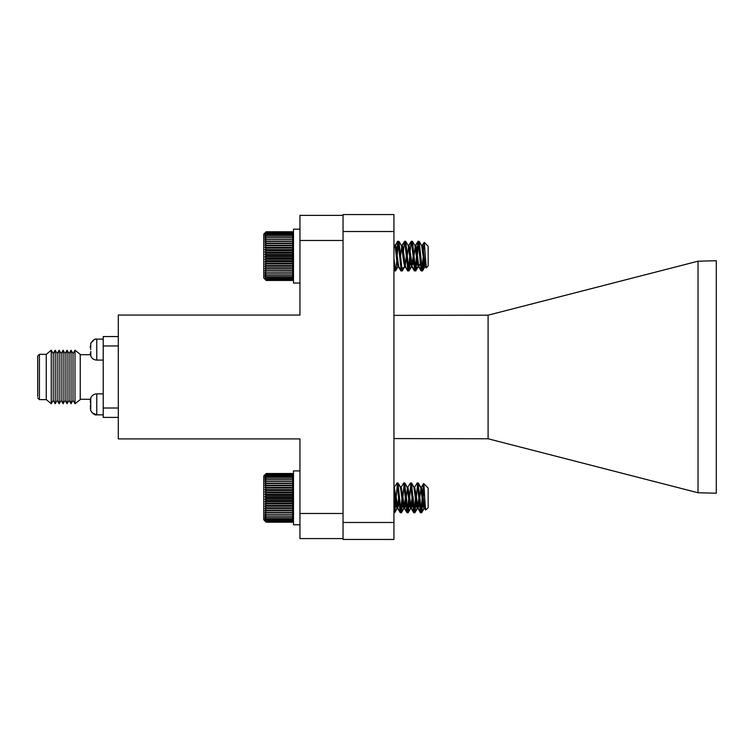 <?xml version="1.0" encoding="UTF-8"?>
<svg xmlns="http://www.w3.org/2000/svg" width="754" height="754" viewBox="0 0 754 754"><rect width="100%" height="100%" fill="white"/><g stroke="black" fill="none" stroke-linecap="round" stroke-linejoin="round"><path stroke-width="1.13" d="M426.18 267.887L425.85 266.888M421.222 270.969L420.77 269.715M423.107 264.466L422.758 267.83M394.295 270.969L393.946 270.252M401.024 270.969L400.562 269.715M407.754 270.969L407.301 269.715M414.493 270.969L414.031 269.715M397.829 241.412L397.198 242.486M404.568 241.412L401.665 245.776M411.298 241.412L408.395 245.776M418.027 241.412L415.124 245.776M292.816 232.298L293.485 233.646L292.269 232.807L293.485 234.353L292.269 233.674L293.485 235.295L292.269 234.786L293.485 236.464L292.269 236.125L293.485 237.849L292.269 237.698L293.485 239.433L292.269 239.461L293.485 241.195L292.269 241.412L293.485 243.127L292.269 243.523L293.485 245.201L292.269 245.766L293.485 247.397L292.269 248.132L293.485 249.687L292.269 250.582L293.485 252.043L292.269 253.09L293.485 254.447L292.269 255.634L293.485 256.86L292.269 258.179L293.485 259.272L292.269 260.705L293.485 261.657L292.269 263.174L293.485 263.966L292.269 265.568L293.485 266.2L292.269 267.868L293.485 268.32L292.269 270.026L293.485 270.309L292.269 272.043L264.965 272.137L266.19 273.872L264.965 273.787L266.19 275.521L264.965 275.248L266.19 276.944L264.965 276.501L266.19 279.103L264.965 278.32L266.19 279.809L264.965 278.876L266.19 280.262L264.965 279.168L266.19 280.441L263.749 278.009L263.749 234.183L266.19 231.761L264.965 232.986L266.19 231.836L264.965 233.184L266.19 232.194L264.965 233.646L266.19 232.807L264.965 234.353L266.19 233.674L264.965 235.295L266.19 234.786L264.965 236.464L266.19 236.125L264.965 237.849L266.19 237.698L264.965 239.433L266.19 239.461L264.965 241.195L266.19 241.412L264.965 243.127L266.19 243.523L264.965 245.201L266.19 245.766L264.965 247.397L266.19 248.132L264.965 249.687L266.19 250.582L264.965 252.043L266.19 253.09L264.965 254.447L266.19 255.634L264.965 256.86L266.19 258.179L264.965 259.272L266.19 260.705L264.965 261.657L266.19 263.174L264.965 263.966L266.19 265.568L264.965 266.2L266.19 267.868L264.965 268.32L266.19 270.026L264.965 270.309L266.19 272.043M424.153 242.449L421.863 245.776M293.485 229.169L299.951 229.169L293.485 229.169L293.485 283.033L299.951 283.033M266.19 522.202L263.749 519.77L263.749 475.944L266.19 473.512L264.965 474.766L266.19 473.653L264.965 475.029L266.19 474.059L264.965 475.538L266.19 474.737L264.965 476.302L266.19 475.661L264.965 477.291L266.19 476.82L264.965 478.517L266.19 478.224L264.965 479.94L266.19 479.836L264.965 481.57L266.19 481.646L264.965 483.38L266.19 483.634L264.965 485.34L266.19 485.774L264.965 487.442L266.19 488.045L264.965 489.657L266.19 490.43L264.965 491.966L266.19 492.899L264.965 494.341L266.19 495.416L264.965 496.745L266.19 497.96L264.965 499.167L266.19 500.505L264.965 501.57L266.19 503.022L264.965 503.936L266.19 505.482L264.965 506.236L266.19 507.857L264.965 508.45L266.19 510.119L264.965 510.543L266.19 512.249L264.965 512.494L266.19 514.228L264.965 514.285L266.19 516.019L264.965 515.896L266.19 517.621L264.965 517.31L266.19 518.997L264.965 518.516L266.19 520.147L264.965 519.487L266.19 521.042L264.965 520.222L266.19 521.693L264.965 520.722L266.19 522.079L264.965 520.957L266.19 522.202L292.269 522.202L293.485 520.986L292.269 522.079L293.485 520.722L292.269 521.693L293.485 520.222L292.269 521.042L293.485 519.487L292.269 520.147L293.485 518.516L292.269 518.997L293.485 517.31L292.269 517.621L293.485 515.896L292.269 516.019L293.485 514.285L292.269 514.228L293.485 512.494L292.269 512.249L293.485 510.543L292.269 510.119L293.485 508.45L292.269 507.857L293.485 506.236L292.269 505.482L293.485 503.936L292.269 503.022L293.485 501.57L292.269 500.505L293.485 499.167L292.269 497.96L293.485 496.745L292.269 495.416L293.485 494.341L292.269 492.899L293.485 491.966L292.269 490.43L293.485 489.657L292.269 488.045L293.485 487.442L292.269 485.774L293.485 485.34L292.269 483.634L293.485 483.38L292.269 481.646L293.485 481.57L292.269 479.836L293.485 479.94L292.269 478.224L293.485 478.517L292.269 476.82L293.485 477.291L292.269 475.661L293.485 476.302L292.269 474.737L293.485 475.538L292.269 474.059L293.485 475.029L292.269 473.653L293.485 474.766L292.269 473.512L293.485 474.728M425.218 507.235L424.549 508.187L422.542 493.135L421.42 487.376L420.609 487.367M424.973 503.446L424.304 507.527M424.728 508.356L423.889 508.356L422.824 503.606L420.694 487.508L418.055 483.012L417.16 482.994L414.446 487.527M419.186 502.494L417.82 508.187L415.812 493.135L414.691 487.376L413.871 487.367M418.838 497.857L417.575 507.527M417.999 508.356L417.16 508.356L416.095 503.606L413.955 487.508L411.326 483.012L410.421 482.994L407.716 487.527M413.003 497.263L412.938 497.857M412.457 502.494L411.081 508.187L409.073 493.135L407.952 487.376L407.141 487.367M412.099 497.857L410.836 507.527M411.269 508.356L410.421 508.356L409.356 503.606L407.226 487.508L404.587 483.012L403.692 482.994L400.987 487.527M407.471 488.187L406.208 497.857M405.718 502.494L404.351 508.187L402.344 493.135L401.222 487.376L400.402 487.367M405.369 497.857L404.106 507.527M404.53 508.356L403.692 508.356L402.627 503.606L400.487 487.508L397.858 483.012L396.953 482.994L394.248 487.527M398.989 502.494L397.612 508.187L394.342 487.367M398.63 497.857L397.367 507.527M397.16 508.356L397.707 508.356L396.953 508.356L395.888 503.606L393.946 487.97M427.433 487.32L426.962 486.848L427.405 487.48M420.939 488.187L419.742 497.263M427.48 487.367L428.159 488.036L428.159 507.678L425.642 510.053L424.709 498.611C424.144 484.634 423.616 480.656 423.107 486.679L423.041 497.857M422.202 497.857L420.939 511.561M422.702 502.456L421.477 512.626L420.402 512.616L417.16 482.994M421.363 512.729L418.112 483.088M395.266 497.857L394.003 511.561M397.367 484.153L396.104 497.857M395.765 502.456L394.549 512.626L393.946 511.231M401.995 497.857L400.742 511.561M402.495 502.456L401.279 512.626L400.195 512.616L396.953 482.994M404.106 484.153L402.843 497.857M401.166 512.729L397.914 483.088M408.734 497.857L407.471 511.561M409.233 502.456L408.018 512.626L406.934 512.616L403.692 482.994M410.836 484.153L409.573 497.857M407.895 512.729L404.644 483.088M415.463 497.857L414.2 511.561M415.963 502.456L414.747 512.626L413.663 512.616L410.421 482.994M417.575 484.153L416.312 497.857M414.634 512.729L411.382 483.088M292.269 522.202L293.485 520.957M423.107 497.018L424.313 490.967M426.952 486.839L423.607 483.484L421.184 487.527M266.19 522.079L292.269 522.079M266.19 521.693L292.269 521.693M266.19 521.042L292.269 521.042M266.19 520.147L292.269 520.147M266.19 518.997L292.269 518.997M266.19 517.621L292.269 517.621M266.19 516.019L292.269 516.019M264.965 514.285L293.485 514.285M266.19 514.228L292.269 514.228M264.965 512.494L293.485 512.494M266.19 512.249L292.269 512.249M264.965 510.543L293.485 510.543M266.19 510.119L292.269 510.119M264.965 508.45L293.485 508.45M266.19 507.857L292.269 507.857M264.965 506.236L293.485 506.236M266.19 505.482L292.269 505.482M264.965 503.936L293.485 503.936M266.19 503.022L292.269 503.022M264.965 501.57L293.485 501.57M266.19 500.505L292.269 500.505M264.965 499.167L293.485 499.167M266.19 497.96L292.269 497.96M264.965 496.745L293.485 496.745M266.19 495.416L292.269 495.416M264.965 494.341L293.485 494.341M266.19 492.899L292.269 492.899M264.965 491.966L293.485 491.966M266.19 490.43L292.269 490.43M264.965 489.657L293.485 489.657M266.19 488.045L292.269 488.045M264.965 487.442L293.485 487.442M266.19 485.774L292.269 485.774M264.965 485.34L293.485 485.34M266.19 483.634L292.269 483.634M264.965 483.38L293.485 483.38M266.19 481.646L292.269 481.646M264.965 481.57L293.485 481.57M266.19 479.836L292.269 479.836M266.19 478.224L292.269 478.224M266.19 476.82L292.269 476.82M266.19 475.661L292.269 475.661M266.19 474.737L292.269 474.737M266.19 474.059L292.269 474.059M266.19 473.653L292.269 473.653M266.19 473.512L292.269 473.512M424.097 508.356L424.832 508.3M424.417 507.074L423.154 496.763M419.271 503.578L418.102 508.3M417.688 507.074L416.406 496.622M412.532 503.578L411.364 508.3M410.949 507.074L409.667 496.622M405.803 503.578L404.634 508.3M404.219 507.074L402.938 496.622M397.481 507.074L396.199 496.622M422.824 503.615L421.467 512.654M421.052 510.91L419.808 496.622M395.888 503.615L394.531 512.654M402.627 503.615L401.269 512.654M409.356 503.615L407.999 512.654M407.584 510.91L406.34 496.622M416.095 503.615L414.728 512.654M414.314 510.91L413.079 496.622M398.385 483.908L397.999 482.994L397.16 482.994M405.124 483.908L404.738 482.994L403.89 482.994M411.854 483.908L411.467 482.994L410.628 482.994M418.583 483.908L418.206 482.994L417.358 482.994M423.107 488.865L422.758 493.239M426.283 267.632L424.266 242.392L428.159 246.285L428.159 265.917L426.396 267.679L424.785 262.543L423.107 247.821L422.542 245.71L421.646 245.606M425.68 266.596L424.926 266.596L423.946 262.543L421.722 245.738L419.158 241.327L418.065 241.346L416.858 251.412M419.742 264.381L418.847 266.426L416.368 247.821L415.812 245.71L414.917 245.606M418.941 266.596L418.197 266.596L417.216 262.543L414.992 245.738L412.419 241.327L411.326 241.346L410.119 251.412M412.306 266.596L409.639 247.821L409.073 245.71L408.178 245.606M412.212 266.596L411.467 266.596L410.478 262.543L408.263 245.738L405.69 241.327L404.596 241.346L403.39 251.412M405.567 266.596L402.909 247.821L402.344 245.71L401.448 245.606M405.482 266.596L404.728 266.596L403.748 262.543L401.524 245.738L398.951 241.327L397.867 241.346L396.661 251.412M402.909 267.83L402.325 270.874L401.364 270.969L398.649 266.426L396.17 247.821L395.614 245.71L394.71 245.606M398.743 266.596L397.999 266.596L397.009 262.543L395.332 247.821L393.946 244.287M415.237 246.426L413.974 256.096M413.494 260.79L413.003 264.381M413.135 256.096L412.165 264.381M408.508 246.426L407.235 256.096M406.397 256.096L405.426 264.381M401.769 246.426L400.506 256.096M425.096 266.454L422.523 270.874L423.107 257.802L421.967 269.809M422.523 270.874L421.429 270.846L420.581 265.229L418.197 241.233M422.41 270.969L419.158 241.327M395.332 267.83L395.039 269.809M396.802 260.714L395.614 270.827L394.493 270.846L393.946 268.17M395.473 270.969L393.946 258.349M402.061 267.83L401.769 269.809M401.232 270.846L397.999 241.233M402.202 270.969L398.951 241.327M409.761 256.096L408.508 269.809M410.27 260.714L409.073 270.827L407.961 270.846L404.728 241.233M408.941 270.969L405.69 241.327M416.5 256.096L415.237 269.809M417 260.714L415.812 270.827L414.7 270.846L411.467 241.233M415.671 270.969L412.419 241.327M398.404 242.392L397.141 256.096M418.602 242.392L417.339 256.096M293.485 279.234L292.269 280.441L293.485 279.168L292.269 280.262L293.485 278.876L292.269 279.809L293.485 278.32L292.269 279.103L293.485 277.529L292.269 278.151L293.485 276.501L292.269 276.944L293.485 275.248L292.269 275.521L293.485 273.787L292.269 273.872L293.485 272.137L292.269 272.043M423.107 267.83L424.05 263.344M424.266 242.392L423.475 250.375M264.965 270.309L293.485 270.309M266.19 270.026L292.269 270.026M264.965 272.137L293.485 272.137M266.19 273.872L292.269 273.872M264.965 268.32L293.485 268.32M266.19 267.868L292.269 267.868M264.965 266.2L293.485 266.2M266.19 265.568L292.269 265.568M264.965 263.966L293.485 263.966M266.19 263.174L292.269 263.174M264.965 261.657L293.485 261.657M266.19 260.705L292.269 260.705M264.965 259.272L293.485 259.272M266.19 258.179L292.269 258.179M264.965 256.86L293.485 256.86M266.19 255.634L292.269 255.634M264.965 254.447L293.485 254.447M266.19 253.09L292.269 253.09M264.965 252.043L293.485 252.043M266.19 250.582L292.269 250.582M264.965 249.687L293.485 249.687M266.19 248.132L292.269 248.132M264.965 247.397L293.485 247.397M266.19 245.766L292.269 245.766M264.965 245.201L293.485 245.201M266.19 243.523L292.269 243.523M264.965 243.127L293.485 243.127M266.19 241.412L292.269 241.412M264.965 241.195L293.485 241.195M266.19 239.461L292.269 239.461M264.965 239.433L293.485 239.433M266.19 237.698L292.269 237.698M266.19 236.125L292.269 236.125M266.19 234.786L292.269 234.786M266.19 233.674L292.269 233.674M266.19 232.807L292.269 232.807M266.19 232.194L292.269 232.194M266.19 231.836L292.269 231.836M266.19 231.761L292.269 231.761M266.19 280.441L292.269 280.441M266.19 280.262L292.269 280.262M266.19 279.809L292.269 279.809M266.19 279.103L292.269 279.103M266.19 278.151L292.269 278.151M266.19 276.944L292.269 276.944M266.19 275.521L292.269 275.521M293.485 470.92L299.951 470.92L293.485 470.92L293.485 524.793L299.951 524.793M90.753 406.227L90.659 404.361L90.301 406.293M90.753 410.506L90.301 407.886M90.753 351.468L90.753 355.747M80.235 354.682L90.452 354.682L90.301 353.126M90.716 410.393L90.753 406.114M90.763 402.382L90.734 406.114M37.7 357.471L37.7 356.058L39.415 354.342L39.415 399.62L46.277 399.62L51.244 403.729L51.244 350.224L53.223 353.654L53.223 400.308L51.244 403.729M39.415 354.342L46.277 354.342L46.277 399.62M55.202 403.729L57.181 400.308L57.181 353.654L55.202 350.224L55.202 403.729L53.223 400.308M59.161 403.729L61.14 400.308L61.14 353.654L59.161 350.224L59.161 403.729L57.181 400.308M63.119 403.729L65.098 400.308L65.098 353.654L63.119 350.224L63.119 403.729L61.14 400.308M67.078 403.729L69.057 400.308L69.057 353.654L67.078 350.224L67.078 403.729L65.098 400.308M71.036 403.729L73.015 400.308L73.015 353.654L71.036 350.224L71.036 403.729L69.057 400.308M74.995 403.729L80.235 399.62L80.235 354.342L74.995 350.224L74.995 403.729L73.015 400.308M37.7 356.058L37.7 396.491M80.235 399.271L90.452 399.271L90.301 402.306M343.042 538.582L299.951 538.582L299.951 438.903L118.312 438.903L118.312 315.049L299.951 315.049L299.951 215.38L343.042 215.38M299.951 513.483L343.042 513.483M299.951 240.479L343.042 240.479M118.312 417.396L103.223 417.396L103.223 336.557L118.312 336.557M103.223 408.008L118.312 408.008M103.223 345.954L118.312 345.954M90.659 404.361L90.753 398.216M90.659 349.602L90.753 343.456M90.301 347.66L90.301 346.067M393.946 315.37L488.102 315.181L488.102 438.771L393.946 438.583M393.946 522.484L393.946 539.449L343.042 539.449L343.042 522.484L393.946 522.484L393.946 231.516L343.042 231.516L343.042 522.484M343.042 231.516L343.042 214.551L393.946 214.551L393.946 231.516M698.025 261.204L716.3 260.743L716.3 493.21L698.025 492.758L698.025 261.204L488.102 315.181M488.102 438.771L698.025 492.758M103.223 393.871L96.766 393.871L96.766 414.851C95.032 415.426 92.996 413.984 90.659 410.515L90.621 410.412M103.223 339.112L96.766 339.112L96.766 360.092C93.807 359.941 91.781 358.499 90.659 355.756M416.076 269.809L417.961 266.596M409.347 269.809L411.222 266.596M402.608 269.809L404.493 266.596M395.878 269.809L397.754 266.596M424.691 266.596L422.815 269.809M425.228 266.416L426.067 267.849M418.498 266.416L421.081 270.846M411.759 266.416L414.342 270.846M405.03 266.416L407.612 270.846M398.291 266.416L400.883 270.846M394.926 245.776L397.509 241.355M414.747 512.626L417.33 508.205M408.018 512.626L410.591 508.205M401.279 512.626L403.861 508.205M394.549 512.626L397.122 508.205M424.059 508.205L421.477 512.626M424.549 508.187L425.642 510.053M417.82 508.187L420.402 512.616M411.081 508.187L413.663 512.616M404.351 508.187L406.934 512.616M397.612 508.187L400.195 512.616M418.206 508.356L417.358 508.356M411.467 508.356L410.628 508.356M404.738 508.356L403.89 508.356M420.723 512.729L421.571 512.729M400.525 512.729L401.364 512.729M407.264 512.729L408.103 512.729M413.993 512.729L414.832 512.729M418.338 483.107L420.921 487.536M414.973 512.607L417.556 508.187M411.599 483.107L414.182 487.536M408.234 512.607L410.817 508.187M404.87 483.107L407.452 487.536M401.505 512.607L404.087 508.187M398.14 483.107L400.723 487.536M394.766 512.607L397.349 508.187M424.285 508.187L421.703 512.607M424.775 508.215L425.774 509.94M418.036 508.215L420.609 512.626M411.307 508.215L413.88 512.626M404.578 508.215L407.141 512.626M397.839 508.215L400.412 512.626M415.784 270.874L418.357 266.454M409.054 270.874L411.627 266.454M402.325 270.874L404.889 266.454M395.586 270.874L398.159 266.454M422.212 245.776L424.172 242.42M418.847 266.426L421.429 270.846M415.482 245.776L418.065 241.346M412.118 266.426L414.7 270.846M408.743 245.776L411.326 241.346M405.379 266.426L407.961 270.846M402.014 245.776L404.596 241.346M395.275 245.776L397.867 241.346M393.946 269.904L394.493 270.846M103.223 414.851L96.766 414.851L91.969 412.73M96.766 360.092L103.223 360.092M37.7 397.905L39.415 399.62M73.015 353.654L74.995 350.224M69.057 353.654L71.036 350.224M65.098 353.654L67.078 350.224M61.14 353.654L63.119 350.224M57.181 353.654L59.161 350.224M53.223 353.654L55.202 350.224M46.277 354.342L51.244 350.224M94.278 339.602L90.659 343.438C92.949 339.997 94.985 338.555 96.766 339.112L95.438 339.243M96.766 393.871C93.807 394.022 91.781 395.464 90.659 398.197"/></g></svg>
